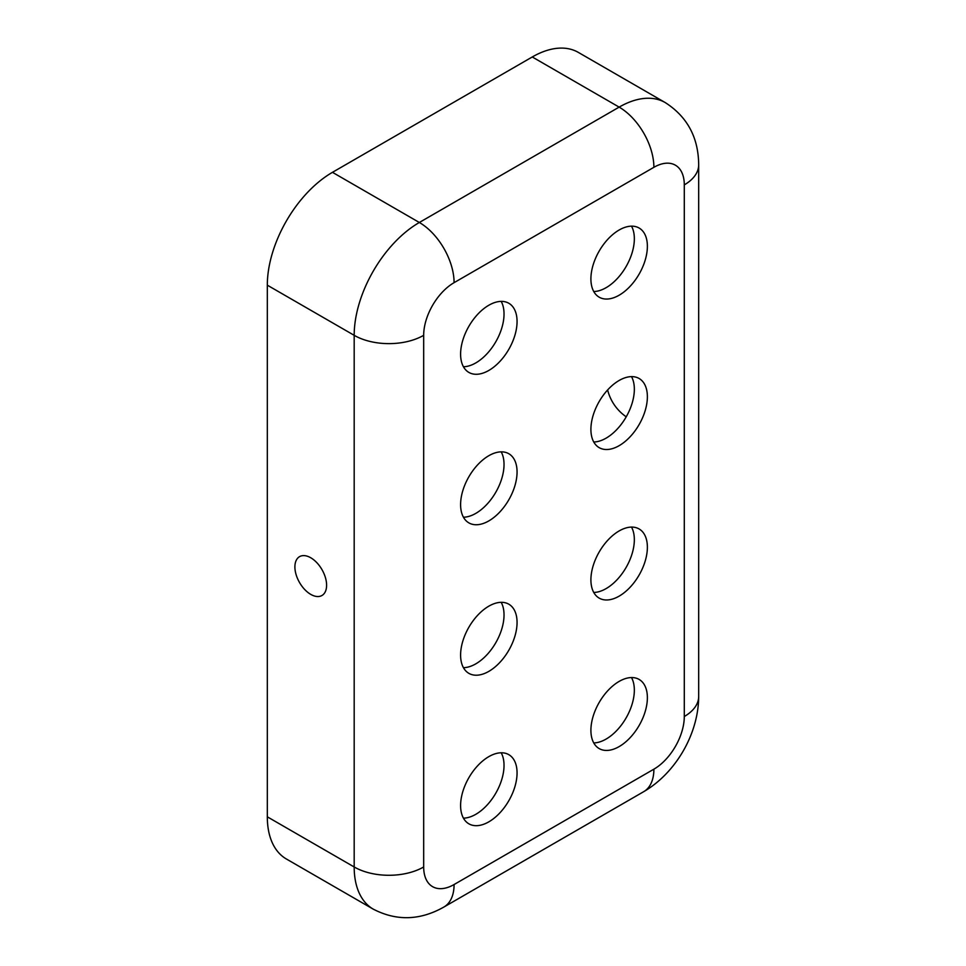 <?xml version="1.0" encoding="UTF-8"?>
<svg xmlns="http://www.w3.org/2000/svg" width="966" height="966" viewBox="0 0 966 966"><rect width="100%" height="100%" fill="white"/><g stroke="black" fill="none" stroke-linecap="round" stroke-linejoin="round"><path stroke-width="1.45" d="M619.146 445.676A39.932 23.051 120 0 0 645.228 410.49A39.932 23.051 120 0 0 639.106 378.491A39.932 23.051 120 0 0 619.146 380.471A39.932 23.051 120 0 0 593.052 415.658A39.932 23.051 120 0 0 599.174 447.644A39.932 23.051 120 0 0 619.146 445.676M593.752 441.993A39.932 23.051 120 0 0 606.105 438.153A39.932 23.051 120 0 0 631.498 376.619M488.832 671.37A39.932 23.051 120 0 0 514.914 636.183A39.932 23.051 120 0 0 508.792 604.185A39.932 23.051 120 0 0 488.832 606.165A39.932 23.051 120 0 0 462.75 641.352A39.932 23.051 120 0 0 468.872 673.35A39.932 23.051 120 0 0 488.832 671.37M463.451 667.687A39.932 23.051 120 0 0 475.803 663.847A39.932 23.051 120 0 0 501.185 602.325M488.832 821.837A39.932 23.051 120 0 0 514.914 786.65A39.932 23.051 120 0 0 508.792 754.651A39.932 23.051 120 0 0 488.832 756.632A39.932 23.051 120 0 0 462.75 791.818A39.932 23.051 120 0 0 468.872 823.817A39.932 23.051 120 0 0 488.832 821.837M463.451 818.154A39.932 23.051 120 0 0 475.803 814.314A39.932 23.051 120 0 0 501.185 752.792M619.146 596.143A39.932 23.051 120 0 0 645.228 560.956A39.932 23.051 120 0 0 639.106 528.957A39.932 23.051 120 0 0 619.146 530.938A39.932 23.051 120 0 0 593.052 566.124A39.932 23.051 120 0 0 599.174 598.111A39.932 23.051 120 0 0 619.146 596.143M593.752 592.46A39.932 23.051 120 0 0 606.105 588.608A39.932 23.051 120 0 0 631.498 527.086M488.832 370.437A39.932 23.051 120 0 0 514.914 335.25A39.932 23.051 120 0 0 508.792 303.252A39.932 23.051 120 0 0 488.832 305.232A39.932 23.051 120 0 0 462.75 340.418A39.932 23.051 120 0 0 468.872 372.417A39.932 23.051 120 0 0 488.832 370.437M463.451 366.754A39.932 23.051 120 0 0 475.803 362.914A39.932 23.051 120 0 0 501.185 301.392M619.146 295.21A39.932 23.051 120 0 0 645.228 260.023A39.932 23.051 120 0 0 639.106 228.024A39.932 23.051 120 0 0 619.146 230.005A39.932 23.051 120 0 0 593.052 265.191A39.932 23.051 120 0 0 599.174 297.178A39.932 23.051 120 0 0 619.146 295.21M593.752 291.527A39.932 23.051 120 0 0 606.105 287.687A39.932 23.051 120 0 0 631.498 226.153M488.832 520.903A39.932 23.051 120 0 0 514.914 485.717A39.932 23.051 120 0 0 508.792 453.718A39.932 23.051 120 0 0 488.832 455.698A39.932 23.051 120 0 0 462.75 490.885A39.932 23.051 120 0 0 468.872 522.884A39.932 23.051 120 0 0 488.832 520.903M463.451 517.221A39.932 23.051 120 0 0 475.803 513.381A39.932 23.051 120 0 0 501.185 451.859M619.146 746.597A39.932 23.051 120 0 0 645.228 711.423A39.932 23.051 120 0 0 639.106 679.424A39.932 23.051 120 0 0 619.146 681.404A39.932 23.051 120 0 0 593.052 716.591A39.932 23.051 120 0 0 599.174 748.578A39.932 23.051 120 0 0 619.146 746.597M593.752 742.926A39.932 23.051 120 0 0 606.105 739.075A39.932 23.051 120 0 0 631.498 677.552M326.605 585.227A22.423 12.944 -120 0 0 306.971 556.114A22.423 12.944 -120 0 0 294.896 566.921A22.423 12.944 -120 0 0 308.842 593.148A22.423 12.944 -120 0 0 326.146 589.32A22.423 12.944 -120 0 0 326.605 585.227M653.885 167.311A49.145 28.376 -120 0 0 619.146 107.117A92.144 53.202 120 0 1 665.212 102.565L578.344 52.405A92.144 53.202 120 0 0 532.266 56.97L332.461 172.322A92.144 53.202 120 0 0 267.316 285.175L267.316 816.825A92.144 53.202 120 0 0 286.395 859.003L373.262 909.151C396.567 921.202 420.113 920.489 443.913 907.026L643.706 791.673A49.145 28.376 60 0 0 653.885 769.178A42.999 24.826 120 0 0 684.29 716.506L684.29 184.868A42.999 24.826 120 0 0 653.885 167.311L454.08 282.664A42.999 24.826 120 0 0 423.676 335.323L423.676 866.973A42.999 24.826 120 0 0 454.08 884.53L653.885 769.178M626.234 416.805A30.357 17.521 60 0 1 624.362 415.465A46.223 46.223 0 0 1 607.626 389.95M454.08 282.664A49.145 28.376 -120 0 0 419.341 222.482A92.144 53.202 120 0 0 354.184 335.323L267.316 285.175M532.266 56.97L619.146 107.117L419.341 222.482L332.461 172.322M423.676 335.323A49.145 28.376 180 0 1 354.184 335.323L354.184 866.973A92.144 53.202 120 0 0 373.262 909.151M684.29 184.868A49.145 28.376 -0 0 0 698.684 164.8C698.454 137.462 687.285 116.717 665.212 102.565M684.29 716.506A49.145 28.376 0 0 0 698.684 696.45L698.684 164.8M454.08 884.53A49.145 28.376 60 0 1 443.913 907.026M423.676 866.973A49.145 28.376 180 0 1 354.184 866.973L267.316 816.825M698.684 696.45C698.551 733.689 675.898 772.921 643.706 791.673"/></g></svg>
